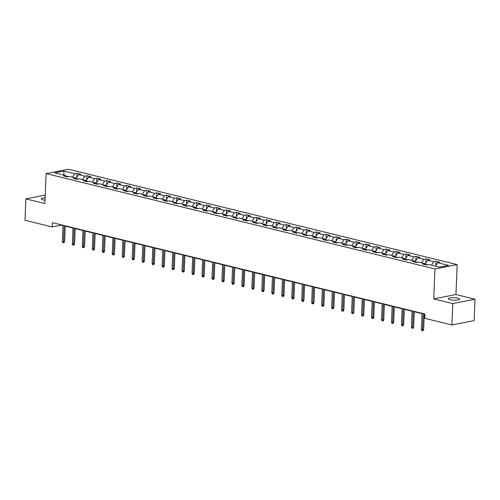 <?xml version="1.0" encoding="UTF-8"?>
<svg xmlns="http://www.w3.org/2000/svg" width="500" height="500" viewBox="0 0 500 500"><rect width="100%" height="100%" fill="white"/><g stroke="black" fill="none" stroke-linecap="round" stroke-linejoin="round"><path stroke-width="0.75" d="M45.138 197.881A5.619 1.238 2.3 0 0 41.262 198.9A5.619 1.238 2.3 0 0 43.031 199.881A5.619 1.238 2.3 0 0 45.044 200.225M450.138 299.713A5.619 1.238 2.3 0 0 456.188 300.181A5.619 1.238 2.3 0 0 459.594 299.181A5.619 1.238 2.3 0 0 457.825 298.2A5.619 1.238 2.3 0 0 451.775 297.738A5.619 1.238 2.3 0 0 448.369 298.731A5.619 1.238 2.3 0 0 450.138 299.713M457.15 264.587L68.331 169.244L46.112 173.606L434.938 268.956L457.15 264.587L455.95 294.531L433.731 298.9L452.781 303.569L475 299.206L455.95 294.531M475 299.206L474.144 320.594L451.925 324.956L452.781 303.569M66.55 176.694L65.638 175.506L63.444 175.931L67.281 176.875L69.469 176.444L75.606 177.95L73.419 178.381L77.25 179.319L79.444 178.888L85.581 180.394L83.387 180.825L87.225 181.769L89.419 181.337L95.556 182.838L93.362 183.269L97.2 184.213L99.388 183.781L105.525 185.287L103.338 185.719L107.175 186.656L109.362 186.225L115.5 187.731L113.306 188.162L117.144 189.1L119.338 188.675L125.475 190.175L123.281 190.606L127.119 191.55L129.312 191.119L135.45 192.625L133.256 193.056L137.094 193.994L139.281 193.562L145.419 195.069L143.231 195.5L147.062 196.438L149.256 196.006L155.394 197.512L153.2 197.944L157.037 198.888L159.231 198.456L165.369 199.963L163.175 200.387L167.013 201.331L169.2 200.9L175.338 202.406L173.15 202.838L176.981 203.775L179.175 203.344L185.312 204.85L183.119 205.281L186.956 206.225L189.15 205.794L195.287 207.294L193.094 207.725L196.931 208.669L199.119 208.238L205.256 209.744L203.069 210.175L206.9 211.112L209.094 210.681L215.231 212.188L213.038 212.619L216.875 213.556L219.069 213.131L225.206 214.631L223.012 215.062L226.85 216.006L229.037 215.575L235.175 217.081L232.987 217.512L236.825 218.45L239.013 218.019L245.15 219.525L242.956 219.956L246.794 220.894L248.988 220.463L255.125 221.969L252.931 222.4L256.769 223.344L258.962 222.913L265.1 224.419L262.906 224.844L266.744 225.787L268.931 225.356L275.069 226.863L272.881 227.294L276.712 228.231L278.906 227.8L285.044 229.306L282.85 229.737L286.688 230.681L288.881 230.25L295.019 231.75L292.825 232.181L296.663 233.125L298.85 232.694L304.988 234.2L302.8 234.631L306.631 235.569L308.825 235.138L314.962 236.644L312.769 237.075L316.606 238.012L318.8 237.587L324.938 239.088L322.744 239.519L326.581 240.463L328.769 240.031L334.906 241.537L332.719 241.969L336.55 242.906L338.744 242.475L344.881 243.981L342.688 244.412L346.525 245.35L348.719 244.919L354.856 246.425L352.663 246.856L356.5 247.8L358.688 247.369L364.825 248.875L362.638 249.3L366.469 250.244L368.663 249.812L374.8 251.319L372.606 251.75L376.444 252.688L378.638 252.256L384.775 253.762L382.581 254.194L386.419 255.131L388.612 254.706L394.744 256.206L392.556 256.637L396.394 257.581L398.581 257.15L404.719 258.656L402.531 259.088L406.362 260.025L408.556 259.594L414.694 261.1L412.5 261.531L416.337 262.469L418.531 262.044L424.669 263.544L422.475 263.975L426.312 264.919L428.5 264.488L439.369 267.15L448.5 265.356L437.631 262.694L439.819 262.262L435.988 261.325L435.819 265.469M65.638 175.506L54.769 172.838L63.894 171.044L74.763 173.713L76.956 173.281L76.787 177.425M435.988 261.325L433.794 261.75L427.656 260.25L429.85 259.819L426.012 258.875L423.819 259.306L417.681 257.8L419.875 257.369L416.037 256.431L413.844 256.863L407.713 255.356L409.9 254.925L406.062 253.988L403.875 254.419L397.738 252.913L399.931 252.481L396.094 251.537L393.9 251.969L387.762 250.463L389.956 250.037L386.119 249.094L383.925 249.525L377.788 248.019L379.981 247.587L376.144 246.65L373.956 247.081L367.819 245.575L370.006 245.144L366.175 244.2L363.981 244.631L357.844 243.131L360.037 242.7L356.2 241.756L354.006 242.188L347.869 240.681L350.062 240.25L346.225 239.312L344.038 239.744L337.9 238.238L340.087 237.806L336.256 236.869L334.062 237.294L327.925 235.794L330.119 235.362L326.281 234.419L324.087 234.85L317.95 233.344L320.144 232.913L316.306 231.975L314.119 232.406L307.981 230.9L310.169 230.469L306.337 229.531L304.144 229.963L298.006 228.456L300.2 228.025L296.363 227.081L294.169 227.512L288.031 226.006L290.225 225.581L286.388 224.638L284.2 225.069L278.062 223.562L280.25 223.131L276.413 222.194L274.225 222.625L268.087 221.119L270.281 220.688L266.444 219.744L264.25 220.175L258.113 218.675L260.306 218.244L256.469 217.3L254.275 217.731L248.137 216.225L250.331 215.794L246.494 214.856L244.306 215.287L238.169 213.781L240.356 213.35L236.525 212.413L234.331 212.838L228.194 211.337L230.387 210.906L226.55 209.963L224.356 210.394L218.219 208.888L220.413 208.456L216.575 207.519L214.387 207.95L208.25 206.444L210.438 206.012L206.606 205.075L204.412 205.506L198.275 204L200.469 203.569L196.631 202.625L194.438 203.056L188.3 201.55L190.494 201.125L186.656 200.181L184.469 200.613L178.331 199.106L180.519 198.675L176.688 197.738L174.494 198.169L168.356 196.663L170.55 196.231L166.713 195.287L164.519 195.719L158.381 194.219L160.575 193.787L156.738 192.844L154.55 193.275L148.412 191.769L150.6 191.337L146.769 190.4L144.575 190.831L138.438 189.325L140.631 188.894L136.794 187.956L134.6 188.381L128.463 186.881L130.656 186.45L126.819 185.506L124.625 185.938L118.488 184.431L120.681 184L116.844 183.062L114.656 183.494L108.519 181.988L110.706 181.556L106.875 180.619L104.681 181.05L98.544 179.544L100.738 179.112L96.9 178.169L94.706 178.6L88.569 177.094L90.763 176.669L86.925 175.725L84.738 176.156L78.6 174.65L80.787 174.219L76.956 173.281M451.925 324.956L424.756 318.294L424.925 314.019L52.344 222.65L52.169 226.931L61.175 225.162L63.012 225.613M78.344 179.106L76.069 178.55M76.525 179.144L75.606 177.95M78.6 174.65L76.062 178.538M84.738 176.156L82.469 179.631M88.319 181.55L86.044 180.994L88.569 177.094M86.494 181.588L85.581 180.394M94.706 178.6L92.444 182.075M98.294 184L96.013 183.438L98.544 179.544M96.469 184.031L95.556 182.838M104.681 181.05L102.413 184.525M108.263 186.444L105.988 185.881M106.444 186.481L105.525 185.287M108.519 181.988L105.981 185.875M114.656 183.494L112.387 186.969M118.238 188.888L115.962 188.331M116.419 188.925L115.5 187.731M118.488 184.431L115.956 188.325M124.625 185.938L122.362 189.412M128.212 191.331L125.931 190.775L128.463 186.881M126.388 191.369L125.475 190.175M134.6 188.381L132.338 191.863M138.181 193.781L135.906 193.219L138.438 189.325M136.363 193.812L135.45 192.625M144.575 190.831L142.306 194.306M148.156 196.225L145.881 195.669L148.412 191.769M146.337 196.262L145.419 195.069M154.55 193.275L152.281 196.75M158.131 198.669L155.85 198.113M156.306 198.706L155.394 197.512M158.381 194.219L155.844 198.106M164.519 195.719L162.256 199.194M168.1 201.119L165.825 200.556L168.356 196.663M166.281 201.15L165.369 199.963M174.494 198.169L172.225 201.644M178.075 203.562L175.8 203.006M176.256 203.6L175.338 202.406M178.331 199.106L175.794 202.994M184.469 200.613L182.2 204.088M188.05 206.006L185.769 205.45L188.3 201.55M186.225 206.044L185.312 204.85M194.438 203.056L192.175 206.531M198.019 208.45L195.744 207.894M196.2 208.487L195.287 207.294M198.275 204L195.738 207.887M204.412 205.506L202.144 208.981M207.994 210.9L205.719 210.338L208.25 206.444M206.175 210.938L205.256 209.744M214.387 207.95L212.119 211.425M217.969 213.344L215.694 212.787L218.219 208.888M216.144 213.381L215.231 212.188M224.356 210.394L222.094 213.869M227.944 215.787L225.662 215.231L228.194 211.337M226.119 215.825L225.206 214.631M234.331 212.838L232.062 216.319M237.913 218.238L235.637 217.675M236.094 218.269L235.175 217.081M238.169 213.781L235.631 217.669M244.306 215.287L242.037 218.762M247.887 220.681L245.613 220.125M246.069 220.719L245.15 219.525M248.137 216.225L245.606 220.119M254.275 217.731L252.013 221.206M257.863 223.125L255.581 222.569M256.038 223.162L255.125 221.969M258.113 218.675L255.575 222.562M264.25 220.175L261.988 223.65M267.831 225.575L265.556 225.012L268.087 221.119M266.012 225.606L265.1 224.419M274.225 222.625L271.956 226.1M277.806 228.019L275.531 227.463M275.988 228.056L275.069 226.863M278.062 223.562L275.525 227.45M284.2 225.069L281.931 228.544M287.781 230.463L285.5 229.906L288.031 226.006M285.956 230.5L285.044 229.306M294.169 227.512L291.906 230.987M297.75 232.906L295.475 232.35L298.006 228.456M295.931 232.944L295.019 231.75M304.144 229.963L301.875 233.438M307.725 235.356L305.45 234.794L307.981 230.9M305.906 235.394L304.988 234.2M314.119 232.406L311.85 235.881M317.7 237.8L315.419 237.244L317.95 233.344M315.875 237.838L314.962 236.644M324.087 234.85L321.825 238.325M327.669 240.244L325.394 239.688M325.85 240.281L324.938 239.088M327.925 235.794L325.387 239.681M334.062 237.294L331.794 240.775M337.644 242.694L335.369 242.131L337.9 238.238M335.825 242.725L334.906 241.537M344.038 239.744L341.769 243.219M347.619 245.138L345.344 244.581M345.794 245.175L344.881 243.981M347.869 240.681L345.337 244.569M354.006 242.188L351.744 245.662M357.594 247.581L355.312 247.025L357.844 243.131M355.769 247.619L354.856 246.425M363.981 244.631L361.712 248.106M367.562 250.031L365.288 249.469L367.819 245.575M365.744 250.062L364.825 248.875M373.956 247.081L371.688 250.556M377.537 252.475L375.262 251.919L377.788 248.019M375.719 252.512L374.8 251.319M383.925 249.525L381.662 253M387.512 254.919L385.231 254.363M385.688 254.956L384.775 253.762M387.762 250.463L385.225 254.356M393.9 251.969L391.637 255.444M397.481 257.362L395.206 256.806M395.662 257.4L394.744 256.206M397.738 252.913L395.2 256.8M403.875 254.419L401.606 257.894M407.456 259.812L405.181 259.25L407.713 255.356M405.637 259.844L404.719 258.656M413.844 256.863L411.581 260.338M417.431 262.256L415.15 261.7L417.681 257.8M415.606 262.294L414.694 261.1M423.819 259.306L421.556 262.781M427.4 264.7L425.125 264.144M425.581 264.738L424.669 263.544M427.656 260.25L425.119 264.137M433.794 261.75L431.525 265.225M437.631 262.694L435.363 266.169M45.25 195.069L25.856 198.881L25 220.269L52.169 226.931M25.856 198.881L44.913 203.55L46.112 173.606M433.731 298.9L434.938 268.956M65.225 226.156L72.987 228.056M75.2 228.6L82.956 230.5M85.169 231.044L92.931 232.95M95.144 233.487L102.906 235.394M105.119 235.938L112.881 237.838M115.094 238.381L122.85 240.287M125.062 240.825L132.825 242.731M135.037 243.275L142.8 245.175M145.013 245.719L152.769 247.619M154.981 248.162L162.744 250.069M164.956 250.613L172.719 252.512M174.931 253.056L182.688 254.956M184.9 255.5L192.662 257.406M194.875 257.944L202.638 259.85M204.85 260.394L212.606 262.294M214.819 262.838L222.581 264.738M224.794 265.281L232.556 267.188M234.769 267.731L242.531 269.631M244.744 270.175L252.5 272.075M254.713 272.619L262.475 274.525M264.688 275.069L272.45 276.969M274.662 277.512L282.419 279.413M284.631 279.956L292.394 281.863M294.606 282.4L302.369 284.306M304.581 284.85L312.337 286.75M314.55 287.294L322.312 289.194M324.525 289.738L332.287 291.644M334.5 292.188L342.256 294.088M344.469 294.631L352.231 296.531M354.444 297.075L362.206 298.981M364.419 299.519L372.175 301.425M374.394 301.969L382.15 303.869M384.363 304.413L392.125 306.319M394.338 306.856L402.1 308.762M404.312 309.306L412.069 311.206M414.281 311.75L422.044 313.65M424.256 314.194L424.913 314.356M68.369 176.663L66.094 176.1M63.894 171.044L63.913 175.081M74.763 173.713L72.494 177.188M61.194 224.825L61.175 225.162M426.012 258.875L425.844 263.025M416.037 256.431L415.875 260.581M406.062 253.988L405.9 258.131M396.094 251.537L395.925 255.688M386.119 249.094L385.95 253.244M376.144 246.65L375.981 250.794M366.175 244.2L366.006 248.35M356.2 241.756L356.031 245.906M346.225 239.312L346.062 243.463M336.256 236.869L336.087 241.012M326.281 234.419L326.112 238.569M316.306 231.975L316.144 236.125M306.337 229.531L306.169 233.675M296.363 227.081L296.194 231.231M286.388 224.638L286.225 228.787M276.413 222.194L276.25 226.337M266.444 219.744L266.275 223.894M256.469 217.3L256.3 221.45M246.494 214.856L246.331 219.006M236.525 212.413L236.356 216.556M226.55 209.963L226.381 214.112M216.575 207.519L216.412 211.669M206.606 205.075L206.438 209.219M196.631 202.625L196.462 206.775M186.656 200.181L186.494 204.331M176.688 197.738L176.519 201.881M166.713 195.287L166.544 199.438M156.738 192.844L156.575 196.994M146.769 190.4L146.6 194.55M136.794 187.956L136.625 192.1M126.819 185.506L126.65 189.656M116.844 183.062L116.681 187.213M106.875 180.619L106.706 184.762M96.9 178.169L96.731 182.319M86.925 175.725L86.762 179.875M423.206 313.594L422.556 329.756L423.638 329.544L423.1 330.637L422.5 330.756L422.556 329.756L421.406 329.475L422.056 313.312M423.638 329.544L424.269 313.856M422.5 330.756L421.856 330.6L421.406 329.475M413.237 311.15L412.587 327.312L413.669 327.1L413.125 328.194L412.525 328.312L412.587 327.312L411.438 327.025L412.081 310.869M413.669 327.1L414.294 311.413M412.525 328.312L411.887 328.156L411.438 327.025M403.263 308.706L402.612 324.862L403.694 324.65L403.15 325.75L402.55 325.869L402.612 324.862L401.463 324.581L402.113 308.425M403.694 324.65L404.325 308.969M402.55 325.869L401.912 325.712L401.463 324.581M393.288 306.262L392.638 322.419L393.719 322.206L393.181 323.3L392.581 323.419L392.638 322.419L391.488 322.137L392.137 305.975M393.719 322.206L394.35 306.519M392.581 323.419L391.938 323.263L391.488 322.137M383.312 303.812L382.669 319.975L383.75 319.762L383.206 320.856L382.606 320.975L382.669 319.975L381.519 319.688L382.163 303.531M383.75 319.762L384.375 304.075M382.606 320.975L381.969 320.819L381.519 319.688M373.344 301.369L372.694 317.525L373.775 317.312L373.231 318.412L372.631 318.531L372.694 317.525L371.544 317.244L372.194 301.087M373.775 317.312L374.406 301.631M372.631 318.531L371.994 318.375L371.544 317.244M363.369 298.925L362.719 315.081L363.8 314.869L363.263 315.969L362.663 316.081L362.719 315.081L361.569 314.8L362.219 298.644M363.8 314.869L364.431 299.181M362.663 316.081L362.019 315.925L361.569 314.8M353.394 296.475L352.75 312.638L353.825 312.425L353.288 313.519L352.688 313.637L352.75 312.638L351.594 312.356L352.244 296.194M353.825 312.425L354.456 296.737M352.688 313.637L352.05 313.481L351.594 312.356M343.425 294.031L342.775 310.188L343.856 309.975L343.312 311.075L342.713 311.194L342.775 310.188L341.625 309.906L342.275 293.75M343.856 309.975L344.487 294.294M342.713 311.194L342.075 311.038L341.625 309.906M333.45 291.588L332.8 307.744L333.881 307.531L333.344 308.631L332.744 308.75L332.8 307.744L331.65 307.462L332.3 291.306M333.881 307.531L334.513 291.844M332.744 308.75L332.1 308.587L331.65 307.462M323.475 289.137L322.825 305.3L323.906 305.087L323.369 306.181L322.769 306.3L322.825 305.3L321.675 305.019L322.325 288.856M323.906 305.087L324.538 289.4M322.769 306.3L322.131 306.144L321.675 305.019M313.506 286.694L312.856 302.856L313.938 302.644L313.394 303.738L312.794 303.856L312.856 302.856L311.706 302.569L312.356 286.413M313.938 302.644L314.569 286.956M312.794 303.856L312.156 303.7L311.706 302.569M303.531 284.25L302.881 300.406L303.962 300.194L303.425 301.294L302.819 301.413L302.881 300.406L301.731 300.125L302.381 283.969M303.962 300.194L304.594 284.513M302.819 301.413L302.181 301.256L301.731 300.125M293.556 281.806L292.906 297.962L293.988 297.75L293.45 298.844L292.85 298.962L292.906 297.962L291.756 297.681L292.406 281.519M293.988 297.75L294.619 282.062M292.85 298.962L292.206 298.806L291.756 297.681M283.587 279.356L282.938 295.519L284.019 295.306L283.475 296.4L282.875 296.519L282.938 295.519L281.788 295.238L282.431 279.075M284.019 295.306L284.644 279.619M282.875 296.519L282.238 296.363L281.788 295.238M273.612 276.913L272.962 293.069L274.044 292.856L273.5 293.956L272.9 294.075L272.962 293.069L271.812 292.787L272.462 276.631M274.044 292.856L274.675 277.175M272.9 294.075L272.262 293.919L271.812 292.787M263.637 274.469L262.987 290.625L264.069 290.413L263.531 291.512L262.931 291.625L262.987 290.625L261.837 290.344L262.488 274.188M264.069 290.413L264.7 274.725M262.931 291.625L262.288 291.469L261.837 290.344M253.663 272.019L253.019 288.181L254.1 287.969L253.556 289.062L252.956 289.181L253.019 288.181L251.869 287.9L252.512 271.737M254.1 287.969L254.725 272.281M252.956 289.181L252.319 289.025L251.869 287.9M243.694 269.575L243.044 285.731L244.125 285.519L243.581 286.619L242.981 286.737L243.044 285.731L241.894 285.45L242.544 269.294M244.125 285.519L244.756 269.837M242.981 286.737L242.344 286.581L241.894 285.45M233.719 267.131L233.069 283.288L234.15 283.075L233.612 284.175L233.012 284.294L233.069 283.288L231.919 283.006L232.569 266.85M234.15 283.075L234.781 267.387M233.012 284.294L232.369 284.131L231.919 283.006M223.744 264.681L223.1 280.844L224.181 280.631L223.637 281.725L223.038 281.844L223.1 280.844L221.944 280.562L222.594 264.4M224.181 280.631L224.806 264.944M223.038 281.844L222.4 281.688L221.944 280.562M213.775 262.238L213.125 278.4L214.206 278.188L213.663 279.281L213.062 279.4L213.125 278.4L211.975 278.113L212.625 261.956M214.206 278.188L214.838 262.5M213.062 279.4L212.425 279.244L211.975 278.113M203.8 259.794L203.15 275.95L204.231 275.738L203.694 276.837L203.094 276.956L203.15 275.95L202 275.669L202.65 259.513M204.231 275.738L204.862 260.056M203.094 276.956L202.45 276.8L202 275.669M193.825 257.35L193.181 273.506L194.256 273.294L193.719 274.387L193.119 274.506L193.181 273.506L192.025 273.225L192.675 257.062M194.256 273.294L194.887 257.606M193.119 274.506L192.481 274.35L192.025 273.225M183.856 254.9L183.206 271.062L184.288 270.85L183.744 271.944L183.144 272.062L183.206 271.062L182.056 270.781L182.706 254.619M184.288 270.85L184.919 255.162M183.144 272.062L182.506 271.906L182.056 270.781M173.881 252.456L173.231 268.612L174.312 268.4L173.775 269.5L173.169 269.619L173.231 268.612L172.081 268.331L172.731 252.175M174.312 268.4L174.944 252.719M173.169 269.619L172.531 269.462L172.081 268.331M163.906 250.012L163.256 266.169L164.338 265.956L163.8 267.056L163.2 267.169L163.256 266.169L162.106 265.887L162.756 249.731M164.338 265.956L164.969 250.269M163.2 267.169L162.562 267.013L162.106 265.887M153.938 247.562L153.287 263.725L154.369 263.512L153.825 264.606L153.225 264.725L153.287 263.725L152.137 263.444L152.781 247.281M154.369 263.512L154.994 247.825M153.225 264.725L152.587 264.569L152.137 263.444M143.963 245.119L143.312 261.275L144.394 261.069L143.85 262.162L143.25 262.281L143.312 261.275L142.162 260.994L142.812 244.838M144.394 261.069L145.025 245.381M143.25 262.281L142.613 262.125L142.162 260.994M133.988 242.675L133.338 258.831L134.419 258.619L133.881 259.719L133.281 259.837L133.338 258.831L132.188 258.55L132.838 242.394M134.419 258.619L135.05 242.931M133.281 259.837L132.637 259.675L132.188 258.55M124.019 240.225L123.369 256.388L124.45 256.175L123.906 257.269L123.306 257.387L123.369 256.388L122.219 256.106L122.863 239.944M124.45 256.175L125.075 240.487M123.306 257.387L122.669 257.231L122.219 256.106M114.044 237.781L113.394 253.944L114.475 253.731L113.931 254.825L113.331 254.944L113.394 253.944L112.244 253.656L112.894 237.5M114.475 253.731L115.106 238.044M113.331 254.944L112.694 254.788L112.244 253.656M104.069 235.338L103.419 251.494L104.5 251.281L103.963 252.381L103.362 252.5L103.419 251.494L102.269 251.213L102.919 235.056M104.5 251.281L105.131 235.6M103.362 252.5L102.719 252.344L102.269 251.213M94.094 232.894L93.45 249.05L94.531 248.837L93.987 249.931L93.387 250.05L93.45 249.05L92.294 248.769L92.944 232.606M94.531 248.837L95.156 233.15M93.387 250.05L92.75 249.894L92.294 248.769M84.125 230.444L83.475 246.606L84.556 246.394L84.012 247.488L83.413 247.606L83.475 246.606L82.325 246.325L82.975 230.162M84.556 246.394L85.188 230.706M83.413 247.606L82.775 247.45L82.325 246.325M74.15 228L73.5 244.156L74.581 243.944L74.044 245.044L73.444 245.162L73.5 244.156L72.35 243.875L73 227.719M74.581 243.944L75.213 228.263M73.444 245.162L72.8 245.006L72.35 243.875M64.175 225.556L63.531 241.713L64.606 241.5L64.069 242.6L63.469 242.712L63.531 241.713L62.375 241.431L63.025 225.275M64.606 241.5L65.237 225.812M63.469 242.712L62.831 242.556L62.375 241.431"/></g></svg>
